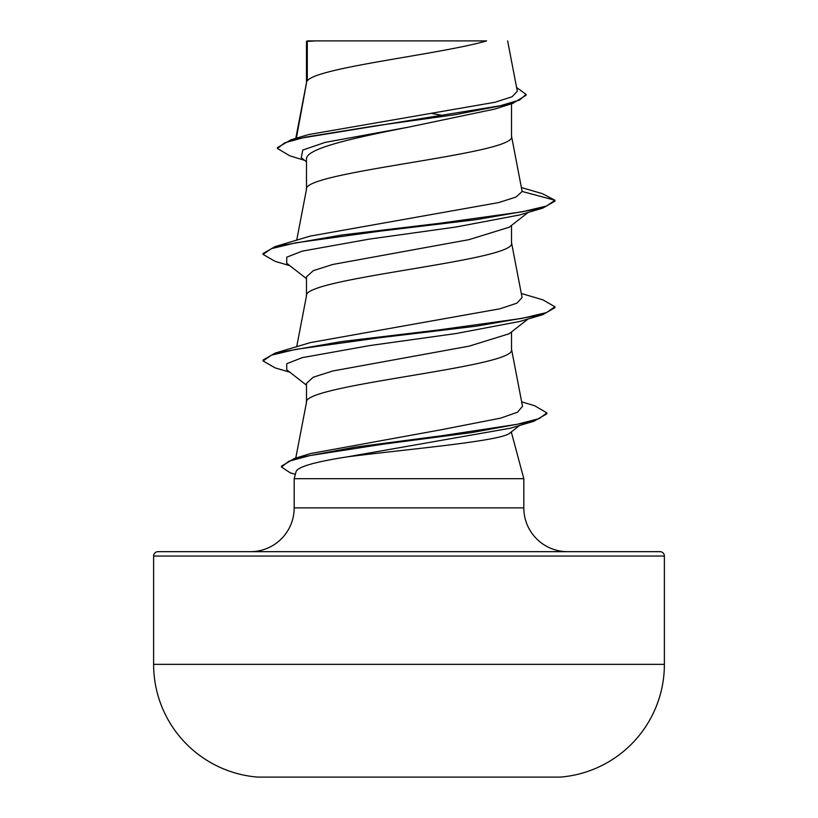 <?xml version="1.0" encoding="UTF-8"?>
<svg xmlns="http://www.w3.org/2000/svg" width="818" height="818" viewBox="0 0 818 818"><rect width="100%" height="100%" fill="white"/><g stroke="black" fill="none" stroke-linecap="round" stroke-linejoin="round"><path stroke-width="1.23" d="M560.31 777.1L257.69 777.1L560.31 777.1A113.099 113.099 0 0 0 664.38 664.359L664.38 556.046L153.62 556.046L153.62 664.359L664.38 664.359M257.69 777.1A113.099 113.099 0 0 1 153.62 664.359M157.997 551.669L660.003 551.669L157.997 551.669A4.376 4.376 0 0 0 153.62 556.046M660.003 551.669A4.376 4.376 0 0 1 664.38 556.046M567.6 551.669A43.783 43.783 0 0 1 523.817 507.886L294.183 507.886A43.783 43.783 0 0 1 250.4 551.669L567.6 551.669M510.187 432.783C503.244 441.066 408.049 449.041 347.456 456.833C315.543 461.771 298.437 466.618 296.136 471.383L294.183 478.694L523.817 478.694L523.817 507.886M510.207 432.783L511.516 432.783L523.817 478.694M294.183 478.694L294.183 507.886M307.292 41.452L315.216 40.9L486.587 40.9C440.953 54.244 315.82 67.597 307.292 80.941L307.292 41.452L306.484 41.452L306.484 82.802M296.351 138.211L306.484 83.068M304.541 160.308L289.869 155.849L277.466 148.467L284.623 142.833L305.114 137.199L374.808 125.921L455.421 114.653L512.763 103.375L494.461 109.131L409 127.056C354.153 137.792 305.104 148.528 306.484 159.244L306.484 189.336M511.516 103.763L511.516 136.34C517.866 154.091 300.134 171.852 306.484 189.602M528.121 212.424L509.215 227.22L469.062 239.633L332.742 264.47L313.274 270.676L306.484 276.883L306.484 295.86M511.516 225.41L511.516 242.864C517.866 260.615 300.134 278.376 306.484 296.126M528.121 318.959L509.205 333.744L469.103 346.157L332.752 370.994L313.274 377.2L306.484 383.407L306.484 402.395M511.516 331.934L511.516 349.398C517.866 367.149 300.134 384.91 306.484 402.661M431.853 113.518L443.53 115.532M511.516 431.761L511.516 432.783M277.466 148.467L277.466 147.577L291.034 139.776L308.386 134.612L495.002 102.25L512.088 96.749L517.313 91.217L507.63 40.9M306.484 161.841L301.239 157.7L302.762 150.042L325.206 142.383L409 127.056M512.763 103.375L526.076 95.277L526.076 94.397L516.598 87.495M306.484 42.863L307.036 40.9L315.216 40.9M306.484 278.672L286.699 263.212L286.781 257.179L302.169 251.146L369.501 239.081L456.004 227.015L519.686 214.95L542.886 208.079L554.931 201.146L554.931 200.257L542.518 193.702L521.414 187.526M291.034 139.776L500.299 105.737L519.502 100.062L526.076 94.397M522.129 191.463L516.086 197.026L498.53 202.608L310.267 236.085L275.114 246.586L341.812 235.001L438.652 223.416L522.191 211.831L546.506 206.044L554.931 200.257L522.129 191.463L511.465 135.798M521.659 401.853L534.686 405.759L546.874 412.906L539.185 418.611L517.15 424.307L442.027 435.708L355.206 447.109L294.327 458.509L310.513 453.561L440.145 429.951L500.677 418.131L517.487 412.211L522.518 406.301L511.465 348.857M521.301 293.468L542.896 299.848L554.931 306.781L546.506 312.578L522.181 318.366L438.642 329.951L341.791 341.535L275.114 353.11L310.288 342.609L499.992 308.785L516.956 303.141L522.078 297.507L511.465 242.322M554.931 306.781L554.931 307.67L542.896 314.603L519.696 321.474L456.004 333.539L369.501 345.605L302.169 357.671L286.781 363.703L286.699 369.736L306.484 385.206M546.874 412.906L546.874 413.796L533.929 421.229L510.463 428.203L347.456 456.833M542.886 208.079L476.188 219.664L379.337 231.249L295.799 242.823L271.494 248.621L263.069 254.408L275.114 261.341L289.879 265.697M542.896 314.603L476.209 326.188L379.368 337.773L295.83 349.358L271.504 355.145L263.069 360.932L275.114 367.875L289.879 372.221M533.929 421.229L471.137 432.671L383.53 444.123L309.838 455.575L288.744 461.301L281.494 467.027L290.247 472.835L295.359 474.297M275.114 246.586L263.069 253.519L263.069 254.408M275.114 353.11L263.069 360.043L263.069 360.932M294.327 458.509L281.494 466.148L281.494 467.027M295.768 458.07L306.535 402.119M296.699 346.73L306.535 295.595M296.699 240.195L306.535 189.06M295.789 138.375L306.535 82.536M519.635 425.442L509.9 433.029"/></g></svg>
